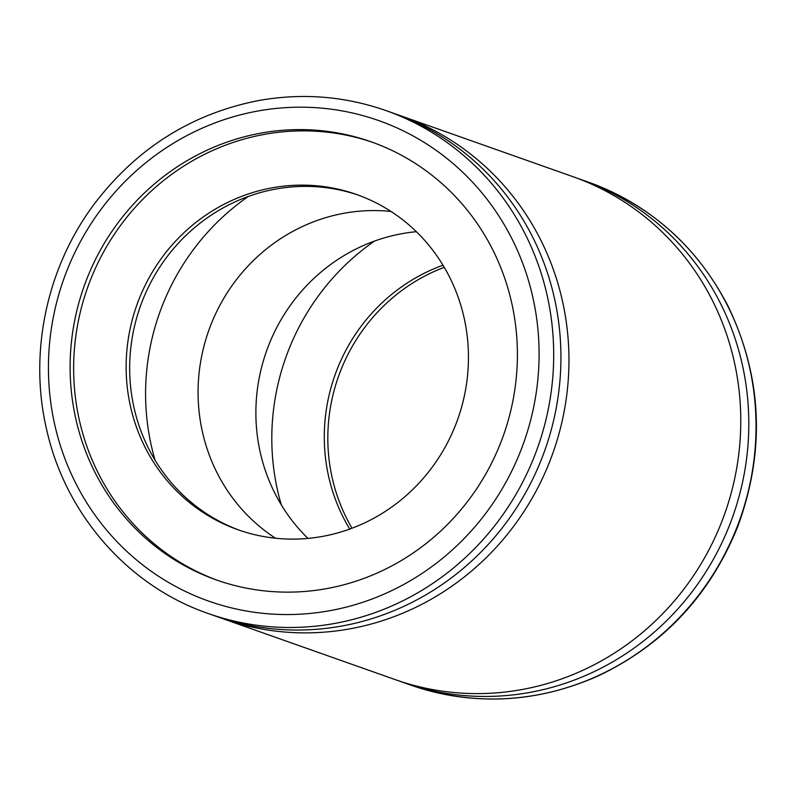 <?xml version="1.0" encoding="UTF-8"?>
<svg xmlns="http://www.w3.org/2000/svg" width="796" height="796" viewBox="0 0 796 796"><rect width="100%" height="100%" fill="white"/><g stroke="black" fill="none" stroke-linecap="round" stroke-linejoin="round"><path stroke-width="1.19" d="M260.143 133.26A232.333 222.532 109.5 0 1 371.185 141.827A232.333 222.532 109.5 0 1 503.57 435.034A232.333 222.532 109.5 0 1 216.323 579.926A232.333 222.532 109.5 0 1 71.262 343.713A232.333 222.532 109.5 0 1 260.143 133.26M218.094 580.543A232.333 222.532 109.5 0 1 74.884 343.991A232.333 222.532 109.5 0 1 263.675 134.504A232.333 222.532 109.5 0 1 372.946 142.454M271.565 187.926A177.806 170.304 109.5 0 1 356.548 194.483A177.806 170.304 109.5 0 1 457.859 418.885A177.806 170.304 109.5 0 1 238.034 529.768A177.806 170.304 109.5 0 1 127.012 348.996A177.806 170.304 109.5 0 1 271.565 187.926M239.795 530.375A177.806 170.304 109.5 0 1 130.644 349.275A177.806 170.304 109.5 0 1 275.098 189.179A177.806 170.304 109.5 0 1 358.309 195.119M155.091 460.237A232.333 222.532 109.5 0 1 248.342 196.443M275.506 538.215A177.806 170.304 109.5 0 1 201.985 354.608A177.806 170.304 109.5 0 1 343.504 213.358A177.806 170.304 109.5 0 1 391.005 211.457M307.952 538.404A177.806 170.304 109.5 0 1 264.003 358.697A177.806 170.304 109.5 0 1 401.313 233.795A177.806 170.304 109.5 0 1 416.368 231.706M281.306 504.853A232.333 222.532 109.5 0 1 374.558 241.059M349.733 529.071A177.806 170.304 109.5 0 1 442.994 265.217M352.021 528.226A177.806 170.304 109.5 0 1 444.248 267.317M576.931 178.125A266.71 255.456 109.5 0 1 580.951 179.508A266.71 255.456 109.5 0 1 732.927 516.116A266.71 255.456 109.5 0 1 403.184 682.441A266.71 255.456 109.5 0 1 399.184 680.978M397.085 114.554A266.71 255.456 109.5 0 1 401.104 115.937L572.931 176.672A266.71 255.456 109.5 0 1 724.897 513.271A266.71 255.456 109.5 0 1 395.154 679.595L223.338 618.86A266.71 255.456 109.5 0 1 219.328 617.407M401.104 115.937A266.71 255.456 109.5 0 1 553.081 452.536A266.71 255.456 109.5 0 1 223.338 618.86M385.851 110.544L393.075 113.102A266.71 255.456 109.5 0 1 545.051 449.7A266.71 255.456 109.5 0 1 215.308 616.024L208.074 613.467A266.71 255.456 109.5 0 0 537.817 447.143A266.71 255.456 109.5 0 0 385.851 110.544C344.29 96.057 301.654 92.764 257.934 100.674C191.388 113.927 136.962 148.205 94.664 203.507C46.576 267.267 28.417 353.235 46.805 430.288C65.789 514.803 128.405 586.015 208.074 613.467M256.889 111.191A254.859 244.103 109.5 0 1 522.236 446.825A254.859 244.103 109.5 0 1 102.147 524.604A254.859 244.103 109.5 0 1 256.889 111.191M588.184 182.065A266.71 255.456 109.5 0 1 740.151 518.664A266.71 255.456 109.5 0 1 410.408 684.988C473.252 706.271 535.608 703.356 597.478 676.252C663.327 645.178 710.132 595.179 737.882 526.255C765.523 450.596 762.24 377.195 728.022 306.062C696.908 246.282 650.302 204.95 588.184 182.065L580.951 179.508M403.184 682.441L410.408 684.988"/></g></svg>
